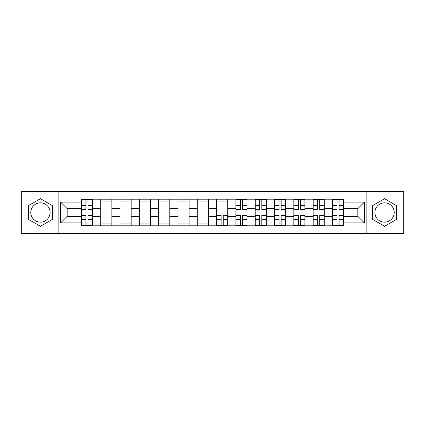 <?xml version="1.0" encoding="UTF-8"?>
<svg xmlns="http://www.w3.org/2000/svg" width="425" height="425" viewBox="0 0 425 425"><rect width="100%" height="100%" fill="white"/><g stroke="black" fill="none" stroke-linecap="round" stroke-linejoin="round"><path stroke-width="0.64" d="M40.439 222.153A9.653 9.653 0 0 1 30.781 212.5A9.653 9.653 0 0 1 40.439 202.847A9.653 9.653 0 0 1 50.092 212.5A9.653 9.653 0 0 1 40.439 222.153M384.561 222.153A9.653 9.653 0 0 1 374.908 212.5A9.653 9.653 0 0 1 384.561 202.847A9.653 9.653 0 0 1 394.219 212.5A9.653 9.653 0 0 1 384.561 222.153M366.86 233.729L403.75 233.729L403.75 191.271L21.25 191.271L21.25 233.729L366.86 233.729L366.86 191.271M100.72 225.808L100.72 202.969L92.549 202.969L92.549 225.808M92.549 202.969L92.549 199.192M100.72 202.969L100.72 199.192M111.86 199.192L111.86 225.808M120.031 225.808L120.031 199.192M131.171 199.192L131.171 225.808M139.342 225.808L139.342 199.192M150.482 199.192L150.482 225.808M158.653 225.808L158.653 199.192M169.793 199.192L169.793 225.808M177.963 225.808L177.963 199.192M189.104 199.192L189.104 225.808M197.274 225.808L197.274 199.192M208.415 199.192L208.415 225.808M216.585 225.808L216.585 199.192M227.726 199.192L227.726 225.808M235.896 225.808L235.896 199.192M247.037 199.192L247.037 225.808M255.207 225.808L255.207 199.192M266.348 199.192L266.348 225.808M274.518 225.808L274.518 199.192M285.658 199.192L285.658 225.808M293.829 225.808L293.829 199.192M304.969 199.192L304.969 225.808M313.14 225.808L313.14 199.192M324.28 199.192L324.28 225.808M332.451 225.808L332.451 199.192M332.451 216.336L324.28 216.336M313.14 216.336L304.969 216.336M293.829 216.336L285.658 216.336M274.518 216.336L266.348 216.336M255.207 216.336L247.037 216.336M235.896 216.336L227.726 216.336M216.585 216.336L208.415 216.336M197.274 216.336L189.104 216.336M177.963 216.336L169.793 216.336M158.653 216.336L150.482 216.336M139.342 216.336L131.171 216.336M120.031 216.336L111.86 216.336M100.72 216.336L92.549 216.336M332.451 208.664L324.28 208.664M313.14 208.664L304.969 208.664M293.829 208.664L285.658 208.664M274.518 208.664L266.348 208.664M255.207 208.664L247.037 208.664M235.896 208.664L227.726 208.664M216.585 208.664L208.415 208.664M197.274 208.664L189.104 208.664M177.963 208.664L169.793 208.664M158.653 208.664L150.482 208.664M139.342 208.664L131.171 208.664M120.031 208.664L111.86 208.664M100.72 208.664L92.549 208.664M67.177 216.336L81.409 216.336L81.409 208.664L67.177 208.664L67.177 216.336L60.616 222.897L60.616 202.103L81.409 202.103L81.409 208.664M343.591 208.664L343.591 216.336L357.823 216.336L357.823 208.664L343.591 208.664L343.591 199.192L81.409 199.192L81.409 202.103M343.591 202.103L364.384 202.103L364.384 222.897L343.591 222.897L343.591 216.336M81.409 216.336L81.409 225.808L343.591 225.808L343.591 222.897M81.409 222.897L60.616 222.897M58.14 233.729L58.14 191.271M52.381 205.604L40.439 198.709L28.491 205.604L28.491 219.396L40.439 226.291L52.381 219.396L52.381 205.604M396.509 205.604L384.561 198.709L372.619 205.604L372.619 219.396L384.561 226.291L396.509 219.396L396.509 205.604M88.033 223.948L85.93 223.948M85.93 201.052L88.033 201.052M111.86 223.948L100.72 223.948M100.72 201.052L111.86 201.052M131.171 223.948L120.031 223.948M120.031 201.052L131.171 201.052M150.482 223.948L139.342 223.948M139.342 201.052L150.482 201.052M169.793 223.948L158.653 223.948M158.653 201.052L169.793 201.052M189.104 223.948L177.963 223.948M177.963 201.052L189.104 201.052M208.415 223.948L197.274 223.948M197.274 201.052L208.415 201.052M223.21 223.948L221.101 223.948M216.585 201.052L227.726 201.052M242.516 223.948L240.412 223.948M240.412 201.052L242.516 201.052M261.827 223.948L259.723 223.948M259.723 201.052L261.827 201.052M281.138 223.948L279.034 223.948M279.034 201.052L281.138 201.052M300.448 223.948L298.345 223.948M298.345 201.052L300.448 201.052M319.759 223.948L317.656 223.948M317.656 201.052L319.759 201.052M339.07 223.948L336.967 223.948M336.967 201.052L339.07 201.052M60.616 202.103L67.177 208.664M357.823 216.336L364.384 222.897M357.823 208.664L364.384 202.103M88.033 209.838L88.033 199.314L92.491 199.314L92.491 209.838L88.033 209.838M85.93 200.924L88.033 200.924M85.93 199.314L81.473 199.314L81.473 209.838L85.93 209.838L85.93 199.314L88.033 199.314M85.93 215.162L85.93 225.686L81.473 225.686L81.473 215.162L85.93 215.162M88.033 224.076L85.93 224.076M88.033 225.686L92.491 225.686L92.491 215.162L88.033 215.162L88.033 225.686L85.93 225.686M242.516 209.838L242.516 199.314L246.973 199.314L246.973 209.838L242.516 209.838M240.412 200.924L242.516 200.924M240.412 199.314L235.96 199.314L235.96 209.838L240.412 209.838L240.412 199.314L242.516 199.314M261.827 209.838L261.827 199.314L266.284 199.314L266.284 209.838L261.827 209.838M259.723 200.924L261.827 200.924M259.723 199.314L255.266 199.314L255.266 209.838L259.723 209.838L259.723 199.314L261.827 199.314M281.138 209.838L281.138 199.314L285.595 199.314L285.595 209.838L281.138 209.838M279.034 200.924L281.138 200.924M279.034 199.314L274.577 199.314L274.577 209.838L279.034 209.838L279.034 199.314L281.138 199.314M221.101 215.162L221.101 225.686L216.649 225.686L216.649 215.162L221.101 215.162M223.21 224.076L221.101 224.076M223.21 225.686L227.662 225.686L227.662 215.162L223.21 215.162L223.21 225.686L221.101 225.686M240.412 215.162L240.412 225.686L235.96 225.686L235.96 215.162L240.412 215.162M242.516 224.076L240.412 224.076M242.516 225.686L246.973 225.686L246.973 215.162L242.516 215.162L242.516 225.686L240.412 225.686M259.723 215.162L259.723 225.686L255.266 225.686L255.266 215.162L259.723 215.162M261.827 224.076L259.723 224.076M261.827 225.686L266.284 225.686L266.284 215.162L261.827 215.162L261.827 225.686L259.723 225.686M279.034 215.162L279.034 225.686L274.577 225.686L274.577 215.162L279.034 215.162M281.138 224.076L279.034 224.076M281.138 225.686L285.595 225.686L285.595 215.162L281.138 215.162L281.138 225.686L279.034 225.686M300.448 209.838L300.448 199.314L304.906 199.314L304.906 209.838L300.448 209.838M298.345 200.924L300.448 200.924M298.345 199.314L293.888 199.314L293.888 209.838L298.345 209.838L298.345 199.314L300.448 199.314M298.345 215.162L298.345 225.686L293.888 225.686L293.888 215.162L298.345 215.162M300.448 224.076L298.345 224.076M300.448 225.686L304.906 225.686L304.906 215.162L300.448 215.162L300.448 225.686L298.345 225.686M319.759 209.838L319.759 199.314L324.217 199.314L324.217 209.838L319.759 209.838M317.656 200.924L319.759 200.924M317.656 199.314L313.198 199.314L313.198 209.838L317.656 209.838L317.656 199.314L319.759 199.314M317.656 215.162L317.656 225.686L313.198 225.686L313.198 215.162L317.656 215.162M319.759 224.076L317.656 224.076M319.759 225.686L324.217 225.686L324.217 215.162L319.759 215.162L319.759 225.686L317.656 225.686M339.07 209.838L339.07 199.314L343.527 199.314L343.527 209.838L339.07 209.838M336.967 200.924L339.07 200.924M336.967 199.314L332.509 199.314L332.509 209.838L336.967 209.838L336.967 199.314L339.07 199.314M336.967 215.162L336.967 225.686L332.509 225.686L332.509 215.162L336.967 215.162M339.07 224.076L336.967 224.076M339.07 225.686L343.527 225.686L343.527 215.162L339.07 215.162L339.07 225.686L336.967 225.686M313.14 202.969L304.969 202.969M293.829 202.969L285.658 202.969M274.518 202.969L266.348 202.969M255.207 202.969L247.037 202.969M235.896 202.969L227.726 202.969M216.585 202.969L208.415 202.969M197.274 202.969L189.104 202.969M177.963 202.969L169.793 202.969M158.653 202.969L150.482 202.969M139.342 202.969L131.171 202.969M120.031 202.969L111.86 202.969M332.451 202.969L324.28 202.969M313.14 222.031L304.969 222.031M293.829 222.031L285.658 222.031M274.518 222.031L266.348 222.031M255.207 222.031L247.037 222.031M235.896 222.031L227.726 222.031M216.585 222.031L208.415 222.031M197.274 222.031L189.104 222.031M177.963 222.031L169.793 222.031M158.653 222.031L150.482 222.031M139.342 222.031L131.171 222.031M120.031 222.031L111.86 222.031M100.72 222.031L92.549 222.031M332.451 222.031L324.28 222.031M88.033 209.578L92.491 209.578M88.033 205.397L92.491 205.397M81.473 209.578L85.93 209.578M81.473 205.397L85.93 205.397M85.93 215.422L81.473 215.422M85.93 219.603L81.473 219.603M92.491 215.422L88.033 215.422M92.491 219.603L88.033 219.603M242.516 209.578L246.973 209.578M242.516 205.397L246.973 205.397M235.96 209.578L240.412 209.578M235.96 205.397L240.412 205.397M261.827 209.578L266.284 209.578M261.827 205.397L266.284 205.397M255.266 209.578L259.723 209.578M255.266 205.397L259.723 205.397M281.138 209.578L285.595 209.578M281.138 205.397L285.595 205.397M274.577 209.578L279.034 209.578M274.577 205.397L279.034 205.397M221.101 215.422L216.649 215.422M221.101 219.603L216.649 219.603M227.662 215.422L223.21 215.422M227.662 219.603L223.21 219.603M240.412 215.422L235.96 215.422M240.412 219.603L235.96 219.603M246.973 215.422L242.516 215.422M246.973 219.603L242.516 219.603M259.723 215.422L255.266 215.422M259.723 219.603L255.266 219.603M266.284 215.422L261.827 215.422M266.284 219.603L261.827 219.603M279.034 215.422L274.577 215.422M279.034 219.603L274.577 219.603M285.595 215.422L281.138 215.422M285.595 219.603L281.138 219.603M300.448 209.578L304.906 209.578M300.448 205.397L304.906 205.397M293.888 209.578L298.345 209.578M293.888 205.397L298.345 205.397M298.345 215.422L293.888 215.422M298.345 219.603L293.888 219.603M304.906 215.422L300.448 215.422M304.906 219.603L300.448 219.603M319.759 209.578L324.217 209.578M319.759 205.397L324.217 205.397M313.198 209.578L317.656 209.578M313.198 205.397L317.656 205.397M317.656 215.422L313.198 215.422M317.656 219.603L313.198 219.603M324.217 215.422L319.759 215.422M324.217 219.603L319.759 219.603M339.07 209.578L343.527 209.578M339.07 205.397L343.527 205.397M332.509 209.578L336.967 209.578M332.509 205.397L336.967 205.397M336.967 215.422L332.509 215.422M336.967 219.603L332.509 219.603M343.527 215.422L339.07 215.422M343.527 219.603L339.07 219.603"/></g></svg>

